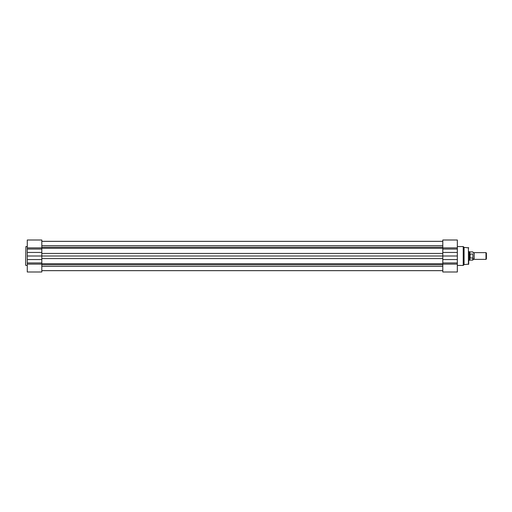 <?xml version="1.0" encoding="UTF-8"?>
<svg xmlns="http://www.w3.org/2000/svg" width="512" height="512" viewBox="0 0 512 512"><rect width="100%" height="100%" fill="white"/><g stroke="black" fill="none" stroke-linecap="round" stroke-linejoin="round"><path stroke-width="0.77" d="M25.6 265.139L25.894 246.566L25.6 265.139M41.818 239.994L41.818 272.006L27.283 272.006L27.283 239.994L41.818 239.994L27.283 239.994M27.283 246.566L25.894 246.566M27.283 265.434L25.894 265.434M442.803 264.128L457.338 264.128L457.338 272.006L442.803 272.006L442.803 256L27.283 256M472.922 252.019L473.555 253.05L474.182 252.627L474.182 259.373L473.555 258.95L472.922 259.981L472.922 254.259M485.99 252.627L486.4 253.043L486.4 258.957L485.99 259.373L485.99 252.627L474.182 252.627M469.549 251.789L469.549 260.211L468.71 260.422L468.71 251.578L469.92 251.891L469.92 254.176L472.794 253.99M469.92 257.824L469.92 260.109L472.794 260.109L472.794 258.01L469.971 257.971L469.549 256L469.92 254.176M470.099 258.01L470.099 253.99M469.971 257.971L469.971 254.029M41.818 241.363L442.803 241.363M41.818 270.662L442.803 270.662M41.818 266.342L442.803 266.342M41.818 241.338L442.803 241.338M468.71 251.578L468.71 264.141L464.077 264.595L463.232 265.434L457.338 265.434M468.71 247.859L464.077 247.405L464.077 264.595M457.338 256L442.803 256L442.803 239.994L457.338 239.994L457.338 264.128M457.338 246.566L463.232 246.566L463.232 265.434M464.077 247.405L463.232 246.566M468.71 264.141L468.71 260.422M41.818 247.872L27.283 247.872M41.818 252.454L27.283 252.454M41.818 249.043L27.283 249.043M41.818 264.128L27.283 264.128M41.818 262.957L27.283 262.957M41.818 259.546L27.283 259.546M41.818 264.742L442.803 264.742M41.818 263.699L442.803 263.699M41.818 258.566L442.803 258.566M41.818 253.434L442.803 253.434M41.818 248.301L442.803 248.301M41.818 247.258L442.803 247.258M41.818 245.677L442.803 245.677M468.422 264.435L468.422 247.565M442.803 259.546L457.338 259.546M442.803 262.957L457.338 262.957M442.803 247.872L457.338 247.872M442.803 249.043L457.338 249.043M442.803 252.454L457.338 252.454M469.92 251.891L472.794 251.891M469.92 260.109L469.549 260.211M474.182 259.373L485.99 259.373M41.818 270.637L442.803 270.637M442.803 272.006L457.338 272.006"/></g></svg>
